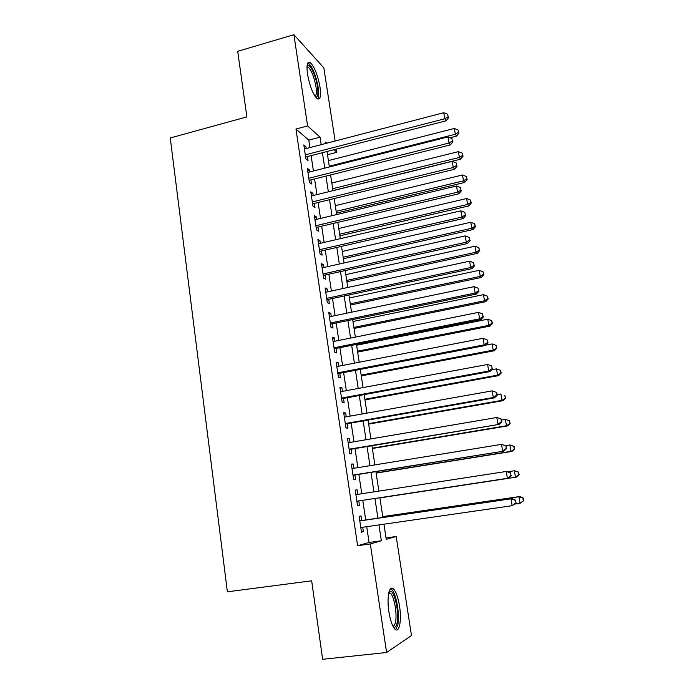<?xml version="1.0" encoding="UTF-8"?>
<svg xmlns="http://www.w3.org/2000/svg" width="694" height="694" viewBox="0 0 694 694"><rect width="100%" height="100%" fill="white"/><g stroke="black" fill="none" stroke-linecap="round" stroke-linejoin="round"><path stroke-width="1.04" d="M388.9 611.882C386.575 597.334 389.299 584.513 393.481 588.954C396.083 591.756 398.104 597.473 399.527 606.096C401.843 620.21 399.319 633.717 394.929 629.128C392.344 626.318 390.332 620.566 388.9 611.882M307.503 74.085C306.358 65.036 307.269 61.185 310.209 62.538C314.451 66.737 317.722 74.935 320.012 87.132C321.201 96.223 320.281 100.092 317.279 98.756C313.089 94.627 309.828 86.403 307.503 74.085M386.029 537.919L396.196 536.497L411.481 635.531L386.584 652.49L322.632 659.3L311.667 580.817L227.38 591.809L170.256 137.959L246.873 116.904L237.712 51.321L293.909 34.7L323.838 67.882L335.133 141.012M336.373 149.097L336.876 152.316L333.988 149.713M327.507 154.719L336.876 152.316M361.721 520.543L361.036 515.954L359.119 516.319L361.479 532.168L363.387 531.708L362.719 527.258M357.818 494.354L357.141 489.869L355.207 490.077L357.549 505.796L359.475 505.492L358.798 500.929M353.923 468.285L353.289 464.017L351.338 464.06L353.654 479.641L355.597 479.502L354.92 474.974M350.071 442.434L349.464 438.374L347.494 438.261L349.793 453.711L351.754 453.729L351.086 449.244M346.245 416.808L345.664 412.947L343.686 412.687L345.968 428.007L347.937 428.172L347.278 423.722M342.454 391.39L341.908 387.729L339.913 387.321L342.177 402.511L344.163 402.832L343.504 398.425M338.689 366.189L338.178 362.728L336.165 362.164L338.412 377.232L340.407 377.701L339.756 373.329M334.968 341.205L334.473 337.926L332.452 337.223L334.682 352.162L336.694 352.786L336.043 348.44M331.264 316.421L330.804 313.341L328.774 312.491L330.977 327.308L333.007 328.071L332.365 323.768M327.603 291.836L327.169 288.947L325.122 287.958L327.308 302.653L329.346 303.556L328.713 299.288M323.959 267.468L323.56 264.761L321.496 263.633L323.664 278.207L325.72 279.248L325.087 275.015M320.359 243.29L319.977 240.766L317.904 239.499L320.055 253.952L322.12 255.14L321.496 250.933M316.776 219.313L316.429 216.962L314.347 215.574L316.481 229.905L318.555 231.223L317.939 227.059M313.228 195.526L312.907 193.357L310.808 191.83L312.925 206.049L315.015 207.497L314.399 203.368M309.715 171.939L309.411 169.943L307.303 168.286L309.403 182.392L311.511 183.971L310.895 179.876M309.897 147.579L308.787 140.119L295.965 129.032L357.601 545.71L369.078 542.474L366.71 526.685M365.703 519.953L362.762 500.322M361.774 493.746L358.867 474.349M357.861 467.643L355.007 448.584M353.983 441.774L351.181 423.036M350.14 416.114L347.382 397.705M346.332 390.67L343.617 372.591M342.55 365.443L339.887 347.677M338.802 340.433L336.182 322.979M335.081 315.623L332.513 298.472M331.394 291.02L328.869 274.173M327.742 266.617L325.26 250.074M324.115 242.423L321.678 226.175M320.515 218.419L318.13 202.466M316.95 194.615L314.599 178.939M313.41 171.002L311.103 155.612M306.219 148.542L305.95 146.712L303.825 144.933L305.907 158.926L308.023 160.626L307.416 156.566M386.584 652.49L370.301 543.94L381.362 540.756L378.95 524.916M357.601 545.71L370.301 543.94M295.965 129.032L307.589 125.926L293.909 34.7M321.192 144.638L320.055 137.16L307.589 125.926M377.926 518.166L374.934 498.474M373.936 491.873L370.978 472.406M369.954 465.691L367.048 446.563M366.016 439.727L363.162 420.937M362.103 413.988L359.301 395.528M358.225 388.467L355.475 370.327M354.382 363.162L351.676 345.343M350.574 338.065L347.911 320.559M346.792 313.185L344.181 295.982M343.044 288.504L340.476 271.614M339.323 264.032L336.807 247.437M335.636 239.76L333.163 223.459M331.984 215.687L329.555 199.681M328.357 191.813L325.972 176.094M324.757 168.13L322.415 152.697M383.929 524.196L386.246 539.351L396.196 536.497M326.753 143.19L325.59 142.14L325.79 143.45M327.013 151.509L329.372 166.959M330.596 174.931L332.999 190.668M334.204 198.553L336.651 214.576M337.839 222.358L340.329 238.675M341.5 246.361L344.042 262.974M345.196 270.565L347.781 287.481M348.926 294.967L351.554 312.187M352.682 319.578L355.363 337.102M356.473 344.389L359.197 362.233M360.29 369.408L363.066 387.573M364.15 394.634L366.97 413.121M368.028 420.078L370.908 438.894M371.949 445.739L374.873 464.893M375.905 471.616L378.881 491.109M379.887 497.719L382.897 517.438M308.787 140.119L320.055 137.16M369.078 542.474L381.362 540.756M304.163 147.18L305.95 146.712M307.616 170.403L309.411 169.943M311.103 193.808L312.907 193.357M314.616 217.395L316.429 216.962M318.156 241.182L319.977 240.766M321.73 265.169L323.56 264.761M325.33 289.346L327.169 288.947M328.956 313.723L330.804 313.341M332.617 338.308L334.473 337.926M336.304 363.092L338.178 362.728M340.025 388.085L341.908 387.729M343.782 413.286L345.664 412.947M347.564 438.695L349.464 438.374M351.372 464.329L353.289 464.017M355.224 490.172L357.141 489.869M357.549 505.787L359.475 505.492M361.453 531.986L363.387 531.708M305.629 157.026L446.173 120.773L444.802 118.761L305.299 154.831M448.133 116.722L447.717 114.31L448.133 116.722L444.802 118.761L443.752 112.723L304.432 149.01M446.173 120.773L448.68 117.529M447.717 114.31L443.752 112.723M449.99 137.742L456.574 136.076L455.333 134.246L454.318 128.468L328.401 160.592M329.26 166.187L455.333 134.246L458.491 132.276L458.986 133.022L458.092 129.969L458.491 132.276M454.318 128.468L458.092 129.969M458.986 133.022L456.574 136.076M307.095 65.574L307.52 65.245C310.192 63.596 315.97 76.288 317.444 86.767C318.399 93.864 317.809 97.316 315.666 97.125M315.033 96.249C316.429 95.399 316.742 92.207 315.961 86.663C314.13 76.887 311.502 70.328 308.084 66.98L307.008 66.676M317.696 98.999C318.902 97.255 319.075 93.447 318.225 87.574C315.952 75.464 312.699 67.327 308.466 63.163L307.902 62.868M389.056 591.739L390.132 591.193C394.565 590.23 399.518 613.522 396.977 623.342C396.17 626.691 394.973 627.923 393.377 627.038M392.891 626.135C393.984 626.118 394.825 624.886 395.398 622.44C397.41 614.615 394.313 596.38 390.47 593.301L388.805 592.711M395.641 629.675L397.653 625.433C400.117 615.665 396.274 593.136 391.529 589.319L390.609 588.703M309.099 180.327L450.38 144.907L449.027 143.025L308.795 178.271M452.367 140.951L451.941 138.522L452.367 140.951L449.027 143.025L447.968 136.944L307.919 172.398M450.38 144.907L452.904 141.706M451.941 138.522L447.968 136.944M312.595 203.81L454.622 169.241L453.295 167.506L312.309 201.902M456.643 165.389L456.21 162.934L456.643 165.389L453.295 167.506L452.219 161.364L311.424 195.977M454.622 169.241L457.164 166.092M456.21 162.934L452.219 161.364M316.117 227.485L458.899 193.782L457.589 192.186L315.857 225.715M460.946 190.035L460.512 187.562L460.946 190.035L457.589 192.186L456.513 185.992L314.963 219.746M458.899 193.782L461.467 190.677M460.512 187.562L456.513 185.992M319.674 251.358L463.21 218.532L461.926 217.083L319.431 249.736M465.292 214.888L464.85 212.399L465.292 214.888L461.926 217.083L460.833 210.837L318.537 243.707M463.21 218.532L465.795 215.478M464.85 212.399L460.833 210.837M332.981 190.555L460.634 159.169L459.402 157.46L458.378 151.639L331.836 183.043M332.695 188.681L459.402 157.46L462.577 155.456L463.063 156.15L462.169 153.131L462.577 155.456M458.378 151.639L462.169 153.131M463.063 156.15L460.634 159.169M336.425 213.093L464.72 182.444L463.505 180.856L462.482 174.992L335.289 205.667M336.156 211.349L463.505 180.856L466.689 178.826L467.166 179.468L466.281 176.484L466.689 178.826M462.482 174.992L466.281 176.484M467.166 179.468L464.72 182.444M339.887 235.804L468.84 205.91L467.652 204.452L466.611 198.536L338.767 228.473M339.644 234.199L467.652 204.452L470.836 202.388L471.313 202.969L470.419 200.019L470.836 202.388M466.611 198.536L470.419 200.019M471.313 202.969L468.84 205.91M343.391 258.697L472.996 229.558L471.825 228.239L470.775 222.271L342.281 251.454M343.166 257.222L471.825 228.239L475.017 226.131L475.485 226.669L474.601 223.754L475.017 226.131M470.775 222.271L474.601 223.754M475.485 226.669L472.996 229.558M323.257 275.423L467.565 243.499L466.299 242.189L323.031 273.948M469.673 239.959L469.231 237.443L469.673 239.959L466.299 242.189L465.197 235.891L322.129 267.875M467.565 243.499L470.168 240.488M469.231 237.443L465.197 235.891M346.913 281.773L477.186 253.405L476.032 252.217L474.974 246.205L345.82 274.616M346.705 280.437L476.032 252.217L479.233 250.083L479.693 250.56L478.817 247.68L479.233 250.083M474.974 246.205L478.817 247.68M479.693 250.56L477.186 253.405M326.865 299.687L471.955 268.673L470.706 267.52L326.666 298.359M474.089 265.247L473.646 262.705L474.089 265.247L470.706 267.52L469.595 261.17L325.755 292.235M471.955 268.673L474.583 265.715M473.646 262.705L469.595 261.17M350.461 305.03L481.41 277.444L480.274 276.394L479.207 270.33L349.386 297.96M350.279 303.825L480.274 276.394L483.484 274.217L483.935 274.651L483.059 271.796L483.484 274.217M479.207 270.33L483.059 271.796M483.935 274.651L481.41 277.444M330.509 324.15L476.379 294.065L475.156 293.068L330.335 322.979M478.548 290.751L478.097 288.192L478.548 290.751L475.156 293.068L474.037 286.657L329.416 316.802M476.379 294.065L479.034 291.159M478.097 288.192L474.037 286.657M354.044 328.47L485.661 301.69L484.551 300.771L483.475 294.664L352.977 321.496M353.879 327.403L484.551 300.771L487.769 298.559L488.212 298.932L487.344 296.121L487.769 298.559M483.475 294.664L487.344 296.121M488.212 298.932L485.661 301.69M334.178 348.813L480.847 319.682L479.641 318.832L334.031 347.798M483.041 316.481L482.59 313.896L483.041 316.481L479.641 318.832L478.513 312.369L333.103 341.578M480.847 319.682L483.518 316.828M482.59 313.896L478.513 312.369M357.653 352.092L489.955 326.128L488.862 325.356L487.778 319.188L356.603 345.213M357.505 351.173L488.862 325.356L492.098 323.1L492.523 323.421L491.664 320.637L492.098 323.1M487.778 319.188L491.664 320.637M492.523 323.421L489.955 326.128M337.883 373.684L485.349 345.517L484.169 344.831L337.752 372.834M487.578 342.428L487.119 339.826L487.578 342.428L484.169 344.831L483.033 338.308L336.824 366.553M485.349 345.517L488.038 342.715M487.119 339.826L483.033 338.308M361.288 375.905L494.284 350.765L493.208 350.14L492.124 343.92L485.705 345.152M361.166 375.133L493.208 350.14L496.878 348.11L496.019 345.369L496.453 347.85M492.124 343.92L496.019 345.369M496.878 348.11L494.284 350.765M341.613 398.764L489.886 371.585L488.732 371.047L341.517 398.07M492.15 368.609L491.69 365.981L492.15 368.609L488.732 371.047L487.587 364.471L340.572 391.746M489.886 371.585L492.61 368.826M491.69 365.981L487.587 364.471M364.949 399.909L498.648 375.61L497.598 375.133L496.496 368.861L491.708 369.746M364.853 399.284L497.598 375.133L501.259 372.999L500.409 370.301L500.842 372.799M496.496 368.861L500.409 370.301M501.259 372.999L498.648 375.61M345.378 424.06L494.466 397.87L493.339 397.506L345.3 423.531M496.765 395.025L493.339 397.506L492.185 390.869L496.748 392.526L496.305 392.37L496.765 395.025L497.216 395.172L496.748 392.526M344.354 417.146L492.185 390.869L496.305 392.37M494.466 397.87L497.216 395.172M368.644 424.112L503.046 400.672L502.022 400.334L500.912 394.01L497.13 394.678M368.575 423.626L502.022 400.334L505.683 398.104L504.833 395.441L505.275 397.966M505.683 398.104L503.046 400.672M349.177 449.565L499.09 424.398L349.125 449.2M501.424 421.666L497.98 424.19L496.817 417.502L501.398 419.089L500.955 418.994L501.424 421.666L501.398 419.089M348.162 442.763L496.817 417.502L500.955 418.994M499.09 424.398L501.857 421.752M372.374 448.498L507.488 425.934L506.481 425.752L505.362 419.376L501.554 420.017M372.322 448.168L506.481 425.752L510.142 423.418L509.301 420.798L509.743 423.34M509.301 420.798L505.362 419.376L509.691 420.876M510.142 423.418L507.488 425.934M353.012 475.286L503.757 451.152L352.977 475.086M506.126 448.55L502.673 451.117L501.493 444.368L506.073 445.878L506.126 448.55L506.073 445.878M352.014 468.597L501.493 444.368L505.648 445.852M503.757 451.152L506.551 448.567M376.131 473.091L511.964 451.412L510.975 451.378L509.847 444.949L505.527 445.652M376.105 472.918L510.975 451.378L514.636 448.949L513.794 446.363L514.254 448.931M513.794 446.363L509.847 444.949L514.185 446.389M514.636 448.949L511.964 451.412M356.872 501.224L508.459 478.149L356.863 501.198M510.862 475.668L507.401 478.287L506.212 471.469L510.801 472.909L510.862 475.668L510.801 472.909M355.892 494.649L506.212 471.469L510.385 472.944M508.459 478.149L511.278 475.624M379.913 497.884L516.475 477.108L515.512 477.229L514.375 470.749L508.069 471.72M379.913 497.858L515.512 477.229L519.173 474.696L518.34 472.146L518.791 474.739M518.34 472.146L514.375 470.749L518.713 472.111M519.173 474.696L516.475 477.108M516.05 502.916L515.573 500.174L516.05 502.916L512.172 505.7L360.785 527.535M515.642 503.037L512.172 505.7L510.975 498.821L512.016 498.552L359.787 520.821M359.804 520.934L510.975 498.821L515.165 500.287M515.573 500.174L512.016 498.552M514.714 504.078L520.084 503.297L518.939 496.757L519.884 496.514L382.776 516.605M522.92 498.153L523.38 500.764L523.285 498.049L518.939 496.757L382.793 516.709M523.744 500.66L520.084 503.297L523.38 500.764M519.884 496.514L523.285 498.049M307.034 66.199L307.52 65.245M306.982 67.292L308.084 66.98M389.065 592.667L390.132 591.193M388.64 593.526L390.47 593.301"/></g></svg>

